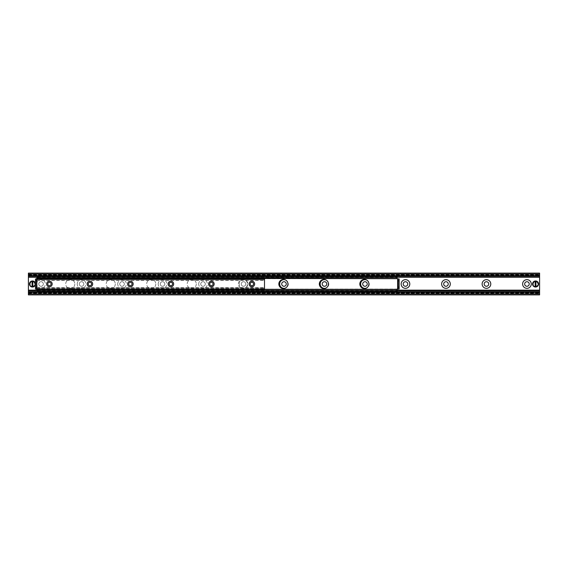<?xml version="1.0" encoding="UTF-8"?>
<svg xmlns="http://www.w3.org/2000/svg" width="568" height="568" viewBox="0 0 568 568"><rect width="100%" height="100%" fill="white"/><g stroke="black" fill="none" stroke-linecap="round" stroke-linejoin="round"><path stroke-width="0.43" stroke-dasharray="2.84 2.13" d="M538.081 284A2.528 2.528 0 0 0 534.282 281.806A2.528 2.528 0 0 0 534.282 286.194A2.528 2.528 0 0 0 538.081 284A2.528 2.528 0 0 1 535.553 286.528A2.528 2.528 0 0 1 533.018 284A2.528 2.528 0 0 1 535.553 281.472A2.528 2.528 0 0 1 538.081 284A2.528 2.528 0 0 1 534.282 286.194A2.528 2.528 0 0 1 534.282 281.806A2.528 2.528 0 0 1 538.081 284A2.528 2.528 0 0 0 534.282 281.806A2.528 2.528 0 0 0 534.282 286.194A2.528 2.528 0 0 0 538.081 284M34.982 284A2.528 2.528 0 0 0 31.183 281.806A2.528 2.528 0 0 0 31.183 286.194A2.528 2.528 0 0 0 34.982 284A2.528 2.528 0 0 1 32.447 286.528A2.528 2.528 0 0 1 29.919 284A2.528 2.528 0 0 1 32.447 281.472A2.528 2.528 0 0 1 34.982 284A2.528 2.528 0 0 1 31.183 286.194A2.528 2.528 0 0 1 31.183 281.806A2.528 2.528 0 0 1 34.982 284A2.528 2.528 0 0 0 31.183 281.806A2.528 2.528 0 0 0 31.183 286.194A2.528 2.528 0 0 0 34.982 284M529.227 284A2.279 2.279 0 0 0 525.805 282.026A2.279 2.279 0 0 0 525.805 285.974A2.279 2.279 0 0 0 529.227 284M488.736 284A2.279 2.279 0 0 0 485.313 282.026A2.279 2.279 0 0 0 485.313 285.974A2.279 2.279 0 0 0 488.736 284M448.244 284A2.279 2.279 0 0 0 444.822 282.026A2.279 2.279 0 0 0 444.822 285.974A2.279 2.279 0 0 0 448.244 284M407.753 284A2.279 2.279 0 0 0 404.338 282.026A2.279 2.279 0 0 0 404.338 285.974A2.279 2.279 0 0 0 407.753 284M366.346 279.889A4.331 4.331 0 0 1 366.346 288.111M367.262 284A2.279 2.279 0 0 0 363.847 282.026A2.279 2.279 0 0 0 363.847 285.974A2.279 2.279 0 0 0 367.262 284M325.854 279.889A4.331 4.331 0 0 1 325.854 288.111M326.77 284A2.279 2.279 0 0 0 323.355 282.026A2.279 2.279 0 0 0 323.355 285.974A2.279 2.279 0 0 0 326.77 284M285.363 279.889A4.331 4.331 0 0 1 285.363 288.111M286.279 284A2.279 2.279 0 0 0 282.864 282.026A2.279 2.279 0 0 0 282.864 285.974A2.279 2.279 0 0 0 286.279 284M239.185 284A4.331 4.331 0 0 1 245.674 280.251A4.331 4.331 0 0 1 245.674 287.749A4.331 4.331 0 0 1 239.185 284M241.23 284A2.279 2.279 0 0 0 243.509 286.279A2.279 2.279 0 0 0 245.788 284A2.279 2.279 0 0 0 243.509 281.721A2.279 2.279 0 0 0 241.23 284M245.788 284A2.279 2.279 0 0 0 242.373 282.026A2.279 2.279 0 0 0 242.373 285.974A2.279 2.279 0 0 0 245.788 284M198.694 284A4.331 4.331 0 0 1 205.183 280.251A4.331 4.331 0 0 1 205.183 287.749A4.331 4.331 0 0 1 198.694 284M200.738 284A2.279 2.279 0 0 0 203.017 286.279A2.279 2.279 0 0 0 205.296 284A2.279 2.279 0 0 0 203.017 281.721A2.279 2.279 0 0 0 200.738 284M205.296 284A2.279 2.279 0 0 0 201.881 282.026A2.279 2.279 0 0 0 201.881 285.974A2.279 2.279 0 0 0 205.296 284M158.202 284A4.331 4.331 0 0 1 164.692 280.251A4.331 4.331 0 0 1 164.692 287.749A4.331 4.331 0 0 1 158.202 284M160.247 284A2.279 2.279 0 0 0 162.526 286.279A2.279 2.279 0 0 0 164.805 284A2.279 2.279 0 0 0 162.526 281.721A2.279 2.279 0 0 0 160.247 284M164.805 284A2.279 2.279 0 0 0 161.39 282.026A2.279 2.279 0 0 0 161.39 285.974A2.279 2.279 0 0 0 164.805 284M117.711 284A4.331 4.331 0 0 1 124.2 280.251A4.331 4.331 0 0 1 124.2 287.749A4.331 4.331 0 0 1 117.711 284M119.756 284A2.279 2.279 0 0 0 122.035 286.279A2.279 2.279 0 0 0 124.314 284A2.279 2.279 0 0 0 122.035 281.721A2.279 2.279 0 0 0 119.756 284M124.314 284A2.279 2.279 0 0 0 120.899 282.026A2.279 2.279 0 0 0 120.899 285.974A2.279 2.279 0 0 0 124.314 284M77.22 284A4.331 4.331 0 0 1 83.709 280.251A4.331 4.331 0 0 1 83.709 287.749A4.331 4.331 0 0 1 77.22 284M79.264 284A2.279 2.279 0 0 0 81.543 286.279A2.279 2.279 0 0 0 83.823 284A2.279 2.279 0 0 0 81.543 281.721A2.279 2.279 0 0 0 79.264 284M83.823 284A2.279 2.279 0 0 0 80.407 282.026A2.279 2.279 0 0 0 80.407 285.974A2.279 2.279 0 0 0 83.823 284M36.728 284A4.331 4.331 0 0 1 43.218 280.251A4.331 4.331 0 0 1 43.218 287.749A4.331 4.331 0 0 1 36.728 284M38.773 284A2.279 2.279 0 0 0 41.052 286.279A2.279 2.279 0 0 0 43.331 284A2.279 2.279 0 0 0 41.052 281.721A2.279 2.279 0 0 0 38.773 284M43.331 284A2.279 2.279 0 0 0 39.916 282.026A2.279 2.279 0 0 0 39.916 285.974A2.279 2.279 0 0 0 43.331 284M539.6 273.116L539.6 294.884L28.4 294.884L28.4 273.116L539.6 273.116M28.4 291.718L539.6 291.718M28.4 276.282L539.6 276.282M251.858 282.317A1.683 1.683 0 0 0 250.403 284.838A1.683 1.683 0 0 0 253.314 284.838A1.683 1.683 0 0 0 251.858 282.317M211.367 282.317A1.683 1.683 0 0 0 209.911 284.838A1.683 1.683 0 0 0 212.822 284.838A1.683 1.683 0 0 0 211.367 282.317M170.876 282.317A1.683 1.683 0 0 0 169.42 284.838A1.683 1.683 0 0 0 172.338 284.838A1.683 1.683 0 0 0 170.876 282.317M130.384 282.317A1.683 1.683 0 0 0 128.929 284.838A1.683 1.683 0 0 0 131.847 284.838A1.683 1.683 0 0 0 130.384 282.317M89.893 282.317A1.683 1.683 0 0 0 88.438 284.838A1.683 1.683 0 0 0 91.356 284.838A1.683 1.683 0 0 0 89.893 282.317M49.402 282.317A1.683 1.683 0 0 0 47.946 284.838A1.683 1.683 0 0 0 50.864 284.838A1.683 1.683 0 0 0 49.402 282.317M36.75 278.157L264.51 278.157L264.51 289.843L264.51 287.514L264.51 289.843L36.75 289.843L36.75 278.157L264.51 278.157M36.75 279.328L36.75 278.249L36.75 279.861L36.75 279.328L264.51 279.328L36.75 279.328M36.75 279.861L36.75 280.486L36.75 279.861L264.51 279.861L36.75 279.861M36.75 289.751L36.75 288.672L36.75 289.751L264.51 289.751L36.75 289.751M36.75 288.139L36.75 287.514L36.75 288.139L264.51 288.139L36.75 288.139M247.456 284A4.558 4.558 0 0 1 240.626 287.948A4.558 4.558 0 0 1 240.626 280.052A4.558 4.558 0 0 1 247.456 284A4.558 4.558 0 0 0 240.626 280.052A4.558 4.558 0 0 0 240.626 287.948A4.558 4.558 0 0 0 247.456 284M287.948 284A4.558 4.558 0 0 0 281.117 280.052A4.558 4.558 0 0 0 281.117 287.948A4.558 4.558 0 0 0 287.948 284M328.439 284A4.558 4.558 0 0 0 321.609 280.052A4.558 4.558 0 0 0 321.609 287.948A4.558 4.558 0 0 0 328.439 284M368.93 284A4.558 4.558 0 0 0 362.1 280.052A4.558 4.558 0 0 0 362.1 287.948A4.558 4.558 0 0 0 368.93 284M196.287 284A4.558 4.558 0 0 1 189.456 287.948A4.558 4.558 0 0 1 189.456 280.052A4.558 4.558 0 0 1 196.287 284A4.558 4.558 0 0 0 189.456 280.052A4.558 4.558 0 0 0 189.456 287.948A4.558 4.558 0 0 0 196.287 284M155.795 284A4.558 4.558 0 0 1 148.965 287.948A4.558 4.558 0 0 1 148.965 280.052A4.558 4.558 0 0 1 155.795 284A4.558 4.558 0 0 0 148.965 280.052A4.558 4.558 0 0 0 148.965 287.948A4.558 4.558 0 0 0 155.795 284M115.304 284A4.558 4.558 0 0 1 108.474 287.948A4.558 4.558 0 0 1 108.474 280.052A4.558 4.558 0 0 1 115.304 284A4.558 4.558 0 0 0 108.474 280.052A4.558 4.558 0 0 0 108.474 287.948A4.558 4.558 0 0 0 115.304 284M397.124 290.326L37.509 290.326M37.509 289.843L37.509 289.062L37.005 289.062L37.005 278.938L35.486 278.938L35.486 289.062L36.75 289.062M397.628 289.062L37.509 289.318L37.005 289.062L37.005 278.938L37.509 278.682L397.124 278.682L397.628 278.938L397.628 289.062L399.134 289.062M36.75 289.339L264.51 289.339L37.509 289.318L37.509 291.341L397.124 291.341L397.124 289.318M37.509 277.674L397.124 277.674M74.813 284A4.558 4.558 0 0 1 67.983 287.948A4.558 4.558 0 0 1 67.983 280.052A4.558 4.558 0 0 1 74.813 284A4.558 4.558 0 0 0 67.983 280.052A4.558 4.558 0 0 0 67.983 287.948A4.558 4.558 0 0 0 74.813 284M398.132 279.023L398.132 288.977M399.148 288.977L399.148 279.023M36.501 289.062L36.501 278.938M36.75 278.938L37.509 278.938L37.509 276.659L397.124 276.659L397.124 278.682M399.134 278.938L397.628 278.938M37.509 278.157L37.509 278.682L264.51 278.682L36.75 278.661M535.17 286.883L535.17 281.117M535.929 281.117L535.929 286.883M537.825 284A2.279 2.279 0 0 0 534.41 282.026A2.279 2.279 0 0 0 534.41 285.974A2.279 2.279 0 0 0 537.825 284M538.585 284A3.039 3.039 0 0 1 535.929 287.01A3.039 3.039 0 0 0 535.929 280.99A3.039 3.039 0 0 1 538.585 284M535.17 287.01A3.039 3.039 0 0 1 535.17 280.99A3.039 3.039 0 0 0 535.17 287.01M32.071 286.883L32.071 281.117M32.83 281.117L32.83 286.883M34.726 284A2.279 2.279 0 0 0 31.311 282.026A2.279 2.279 0 0 0 31.311 285.974A2.279 2.279 0 0 0 34.726 284M35.486 284A3.039 3.039 0 0 1 32.83 287.01A3.039 3.039 0 0 0 32.83 280.99A3.039 3.039 0 0 1 35.486 284M32.071 287.01A3.039 3.039 0 0 1 32.071 280.99A3.039 3.039 0 0 0 32.071 287.01M28.4 274.387L539.6 274.387M28.4 293.613L539.6 293.613M28.4 293.088L539.6 293.088L28.4 293.088M37.509 290.709L397.124 290.709M37.509 290.511L397.124 290.511M37.509 290.447L397.124 290.447M37.509 290.205L397.124 290.205M37.509 290.156L397.124 290.156M37.509 277.291L397.124 277.291M28.4 274.912L539.6 274.912L28.4 274.912M36.75 278.249L264.51 278.249L36.75 278.249M36.75 288.672L264.51 288.672L36.75 288.672M538.464 284A2.911 2.911 0 0 0 534.097 281.479A2.911 2.911 0 0 0 534.097 286.52A2.911 2.911 0 0 0 538.464 284M35.358 284A2.911 2.911 0 0 0 30.991 281.479A2.911 2.911 0 0 0 30.991 286.52A2.911 2.911 0 0 0 35.358 284M28.4 293.457L539.6 293.457M28.4 274.543L539.6 274.543M36.75 280.486L264.51 280.486M36.75 289.843L264.51 289.843M36.75 287.514L264.51 287.514"/><path stroke-width="0.85" d="M522.617 284A4.331 4.331 0 0 1 529.113 280.251A4.331 4.331 0 0 1 529.113 287.749A4.331 4.331 0 0 1 522.617 284M524.669 284A2.279 2.279 0 0 0 526.948 286.279A2.279 2.279 0 0 0 529.227 284A2.279 2.279 0 0 0 526.948 281.721A2.279 2.279 0 0 0 524.669 284M482.125 284A4.331 4.331 0 0 1 488.622 280.251A4.331 4.331 0 0 1 488.622 287.749A4.331 4.331 0 0 1 482.125 284M484.177 284A2.279 2.279 0 0 0 486.456 286.279A2.279 2.279 0 0 0 488.736 284A2.279 2.279 0 0 0 486.456 281.721A2.279 2.279 0 0 0 484.177 284M441.634 284A4.331 4.331 0 0 1 448.131 280.251A4.331 4.331 0 0 1 448.131 287.749A4.331 4.331 0 0 1 441.634 284M443.686 284A2.279 2.279 0 0 0 445.965 286.279A2.279 2.279 0 0 0 448.244 284A2.279 2.279 0 0 0 445.965 281.721A2.279 2.279 0 0 0 443.686 284M401.143 284A4.331 4.331 0 0 1 407.639 280.251A4.331 4.331 0 0 1 407.639 287.749A4.331 4.331 0 0 1 401.143 284M403.195 284A2.279 2.279 0 0 0 405.474 286.279A2.279 2.279 0 0 0 407.753 284A2.279 2.279 0 0 0 405.474 281.721A2.279 2.279 0 0 0 403.195 284M366.346 288.111A4.331 4.331 0 0 1 360.652 284A4.331 4.331 0 0 1 366.346 279.889M362.704 284A2.279 2.279 0 0 0 364.983 286.279A2.279 2.279 0 0 0 367.262 284A2.279 2.279 0 0 0 364.983 281.721A2.279 2.279 0 0 0 362.704 284M325.854 288.111A4.331 4.331 0 0 1 320.16 284A4.331 4.331 0 0 1 325.854 279.889M322.212 284A2.279 2.279 0 0 0 324.491 286.279A2.279 2.279 0 0 0 326.77 284A2.279 2.279 0 0 0 324.491 281.721A2.279 2.279 0 0 0 322.212 284M285.363 288.111A4.331 4.331 0 0 1 279.669 284A4.331 4.331 0 0 1 285.363 279.889M281.721 284A2.279 2.279 0 0 0 284 286.279A2.279 2.279 0 0 0 286.279 284A2.279 2.279 0 0 0 284 281.721A2.279 2.279 0 0 0 281.721 284M28.4 294.884L539.6 294.884L539.6 291.995L28.4 291.995L28.4 294.884M28.4 291.718L539.6 291.995L539.6 273.116L28.4 273.116L28.4 291.718L539.6 291.718M28.4 276.282L539.6 276.282M539.6 275.927L28.4 276.005L539.6 275.927M251.858 286.783A2.783 2.783 0 0 1 249.451 282.608A2.783 2.783 0 0 1 254.272 282.608A2.783 2.783 0 0 1 251.858 286.783M251.858 285.683A1.683 1.683 0 0 0 253.541 284A1.683 1.683 0 0 0 251.858 282.317A1.683 1.683 0 0 0 250.176 284A1.683 1.683 0 0 0 251.858 285.683M211.367 286.783A2.783 2.783 0 0 1 208.96 282.608A2.783 2.783 0 0 1 213.781 282.608A2.783 2.783 0 0 1 211.367 286.783M211.367 285.683A1.683 1.683 0 0 0 213.05 284A1.683 1.683 0 0 0 211.367 282.317A1.683 1.683 0 0 0 209.684 284A1.683 1.683 0 0 0 211.367 285.683M170.876 286.783A2.783 2.783 0 0 1 168.469 282.608A2.783 2.783 0 0 1 173.29 282.608A2.783 2.783 0 0 1 170.876 286.783M170.876 285.683A1.683 1.683 0 0 0 172.558 284A1.683 1.683 0 0 0 170.876 282.317A1.683 1.683 0 0 0 169.193 284A1.683 1.683 0 0 0 170.876 285.683M130.384 286.783A2.783 2.783 0 0 1 127.977 282.608A2.783 2.783 0 0 1 132.798 282.608A2.783 2.783 0 0 1 130.384 286.783M130.384 285.683A1.683 1.683 0 0 0 132.067 284A1.683 1.683 0 0 0 130.384 282.317A1.683 1.683 0 0 0 128.702 284A1.683 1.683 0 0 0 130.384 285.683M89.893 286.783A2.783 2.783 0 0 1 87.486 282.608A2.783 2.783 0 0 1 92.307 282.608A2.783 2.783 0 0 1 89.893 286.783M89.893 285.683A1.683 1.683 0 0 0 91.576 284A1.683 1.683 0 0 0 89.893 282.317A1.683 1.683 0 0 0 88.21 284A1.683 1.683 0 0 0 89.893 285.683M49.402 286.783A2.783 2.783 0 0 1 46.995 282.608A2.783 2.783 0 0 1 51.816 282.608A2.783 2.783 0 0 1 49.402 286.783M49.402 285.683A1.683 1.683 0 0 0 51.084 284A1.683 1.683 0 0 0 49.402 282.317A1.683 1.683 0 0 0 47.719 284A1.683 1.683 0 0 0 49.402 285.683M397.124 277.674L397.124 276.659L396.613 276.659L397.124 278.682L36.75 278.157L36.75 289.843L264.51 289.843L264.51 278.661L36.75 278.661M287.948 284A4.558 4.558 0 0 1 281.117 287.948A4.558 4.558 0 0 1 281.117 280.052A4.558 4.558 0 0 1 287.948 284M328.439 284A4.558 4.558 0 0 1 321.609 287.948A4.558 4.558 0 0 1 321.609 280.052A4.558 4.558 0 0 1 328.439 284M368.93 284A4.558 4.558 0 0 1 362.1 287.948A4.558 4.558 0 0 1 362.1 280.052A4.558 4.558 0 0 1 368.93 284M396.613 291.341L397.124 291.341L397.124 290.326L396.613 290.326L396.613 291.341L38.013 291.341L38.013 290.326L396.613 290.326M38.013 290.326L37.509 290.326L37.509 291.341L38.013 291.341M37.509 290.326L37.509 289.843M396.613 277.674L38.013 277.674L38.013 276.659L37.509 276.659L37.509 277.674L38.013 277.674M396.613 276.659L38.013 276.659M399.148 288.977L399.148 287.174L398.132 287.174L398.104 289.062L399.148 288.977M398.132 287.174L398.132 280.826L399.148 280.826L399.134 278.938L398.104 278.938L398.132 280.826M399.148 287.174L399.148 280.826M35.486 278.938L35.486 280.706L36.501 280.706L36.501 278.938L35.486 278.938M36.501 280.706L36.501 287.294L35.486 287.294L35.486 289.062L36.501 289.062L36.501 287.294M35.486 280.706L35.486 287.294M398.104 289.062L397.124 289.062L397.124 290.326M398.104 278.938L397.124 278.682M37.509 277.674L37.509 278.157M535.17 287.01L535.17 280.99L535.929 280.99L535.929 287.01L535.17 286.883A2.911 2.911 0 0 1 535.17 281.117L535.17 280.99A3.039 3.039 0 0 0 535.17 287.01A3.039 3.039 0 0 0 538.585 284A3.039 3.039 0 0 0 535.929 280.99L535.929 281.117A2.911 2.911 0 0 1 535.929 286.883L535.929 287.01A3.039 3.039 0 0 1 535.17 287.01M535.17 280.99A3.039 3.039 0 0 1 535.929 280.99A3.039 3.039 0 0 0 535.17 280.99M32.071 287.01L32.071 280.99L32.83 280.99L32.83 287.01L32.071 286.883A2.911 2.911 0 0 1 32.071 281.117L32.071 280.99A3.039 3.039 0 0 0 32.071 287.01A3.039 3.039 0 0 0 35.486 284A3.039 3.039 0 0 0 32.83 280.99L32.83 281.117A2.911 2.911 0 0 1 32.83 286.883L32.83 287.01A3.039 3.039 0 0 1 32.071 287.01M32.071 280.99A3.039 3.039 0 0 1 32.83 280.99A3.039 3.039 0 0 0 32.071 280.99M28.4 293.869L539.6 293.869M28.4 292.428L539.6 292.428M28.4 291.902L539.6 291.902M28.4 290.709L37.509 290.709M397.124 290.709L539.6 290.709M28.4 290.511L37.509 290.511M397.124 290.511L539.6 290.511M28.4 290.447L37.509 290.447M397.124 290.447L539.6 290.447M28.4 290.205L37.509 290.205M397.124 290.205L539.6 290.205M28.4 290.156L37.509 290.156M397.124 290.156L539.6 290.156M28.4 277.291L37.509 277.291M397.124 277.291L539.6 277.291M28.4 276.098L539.6 276.098M28.4 275.572L539.6 275.572M28.4 274.131L539.6 274.131M36.75 289.339L397.124 289.318M397.628 289.062L397.628 278.938M535.929 287.01A3.039 3.039 0 0 0 535.929 280.99M32.83 287.01A3.039 3.039 0 0 0 32.83 280.99"/></g></svg>
